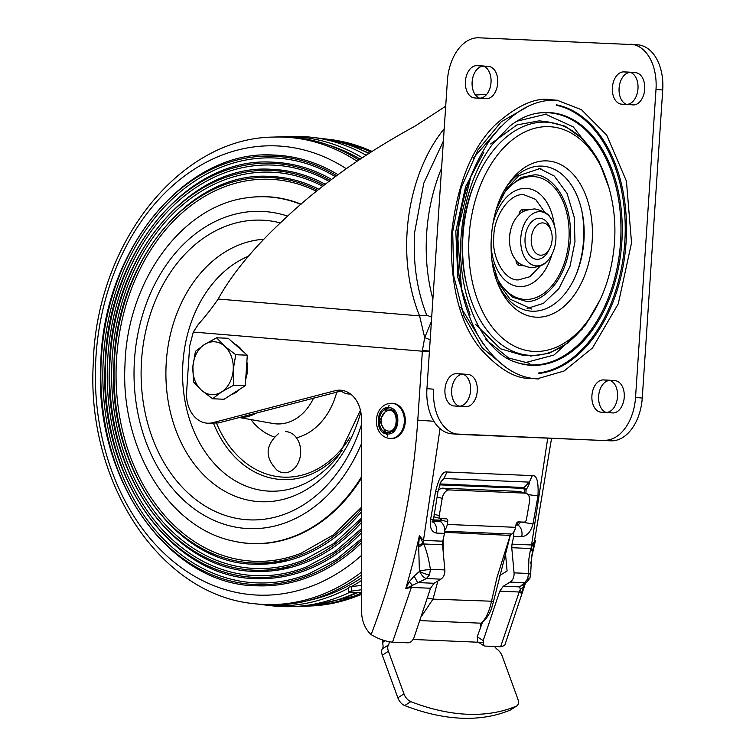 <?xml version="1.0" encoding="UTF-8"?>
<svg xmlns="http://www.w3.org/2000/svg" width="756" height="756" viewBox="0 0 756 756"><rect width="100%" height="100%" fill="white"/><g stroke="black" fill="none" stroke-linecap="round" stroke-linejoin="round"><path stroke-width="1.13" d="M335.494 176.611L325.789 171.338A212.644 162.417 -87.6 0 0 273.237 157.928A212.644 162.417 -87.6 0 0 103.024 365.006A212.644 162.417 -87.6 0 0 257.456 582.923A212.644 162.417 -87.6 0 0 308.741 573.908L336.269 559.487L361.481 538.82M329.153 181.412L322.689 178A205.481 156.946 -87.6 0 0 271.905 165.044A205.481 156.946 -87.6 0 0 107.418 365.139A205.481 156.946 -87.6 0 0 256.653 575.722A205.481 156.946 -87.6 0 0 306.208 567.009L335.229 551.426L361.481 528.68M322.831 186.316L319.58 184.662A198.318 151.474 -87.6 0 0 270.572 172.151A198.318 151.474 -87.6 0 0 111.812 365.28A198.318 151.474 -87.6 0 0 255.849 568.512A198.318 151.474 -87.6 0 0 303.676 560.111L334.237 543.252L361.472 518.191M316.518 191.344L316.471 191.315A191.155 146.002 -87.6 0 0 269.23 179.266A191.155 146.002 -87.6 0 0 116.216 365.413A191.155 146.002 -87.6 0 0 255.046 561.311A191.155 146.002 -87.6 0 0 301.143 553.212L333.311 534.955L361.472 507.295M301.124 204.167A173.615 132.612 -87.6 0 0 265.961 196.683A173.615 132.612 -87.6 0 0 248.724 197.571A173.615 132.612 -87.6 0 0 248.393 197.618M233.85 541.183A173.615 132.612 -87.6 0 0 234.162 541.258A173.615 132.612 -87.6 0 0 253.071 543.677A173.615 132.612 -87.6 0 0 361.462 478.17M358.788 159.998A234.152 178.841 -87.6 0 0 286.222 136.949A234.152 178.841 -87.6 0 0 276.847 136.959L273.492 137.082C178.832 137.951 96.031 244.519 93.272 363.504C86.269 482.054 159.696 594.755 253.742 603.628A233.897 178.643 -87.6 0 0 265.498 604.526A233.897 178.643 -87.6 0 0 361.491 572.131M253.742 603.628L257.068 604.025A234.152 178.841 -87.6 0 0 268.843 604.932A234.152 178.841 -87.6 0 0 361.491 575.061M348.374 588.262A234.672 179.238 92.4 0 1 275.458 605.726A234.672 179.238 92.4 0 1 263.664 604.819A234.672 179.238 92.4 0 1 260.366 604.384M280.164 136.883A234.672 179.238 92.4 0 1 283.491 136.723A234.672 179.238 92.4 0 1 292.874 136.723A234.672 179.238 92.4 0 1 362.181 157.702M365.989 155.169A235.258 179.692 -87.6 0 0 312.313 137.356A235.258 179.692 -87.6 0 0 300.482 136.449A235.258 179.692 -87.6 0 0 291.069 136.458L283.491 136.723M263.664 604.819L271.196 605.726A235.258 179.692 -87.6 0 0 283.027 606.633A235.258 179.692 -87.6 0 0 292.44 606.624A235.258 179.692 -87.6 0 0 350.066 592.184M341.343 598.591A232.319 177.443 -87.6 0 0 358.06 592.534M440.342 519.863A232.319 177.443 -87.6 0 0 441.145 518.616M368.994 153.194A232.319 177.443 -87.6 0 0 360.366 149.499M303.345 606.208A234.152 178.841 -87.6 0 0 306.662 606.132A234.152 178.841 -87.6 0 0 361.5 592.931M370.752 152.05A234.152 178.841 -87.6 0 0 326.441 139.057A234.152 178.841 -87.6 0 0 323.143 138.707M312.313 137.356L319.845 138.263A234.672 179.238 92.4 0 1 368.597 153.449M356.435 592.458A234.672 179.238 92.4 0 1 300.028 606.359L292.44 606.624M271.102 169.306A201.181 153.666 92.4 0 1 307.125 176.195A201.181 153.666 92.4 0 1 325.354 184.341M361.472 522.509A201.181 153.666 92.4 0 1 290.559 567.491A201.181 153.666 92.4 0 1 256.171 571.394M273.776 155.084A215.507 164.6 92.4 0 1 312.37 162.464A215.507 164.6 92.4 0 1 338.036 174.721M361.481 542.846A215.507 164.6 92.4 0 1 294.613 581.619A215.507 164.6 92.4 0 1 257.777 585.805M272.443 162.2A208.344 159.138 92.4 0 1 309.752 169.325A208.344 159.138 92.4 0 1 331.686 179.484M361.481 532.829A208.344 159.138 92.4 0 1 292.591 574.551A208.344 159.138 92.4 0 1 256.974 578.595M361.5 580.495A234.672 179.238 92.4 0 1 351.209 586.722M269.769 176.422A194.027 148.195 92.4 0 1 304.507 183.065A194.027 148.195 92.4 0 1 319.041 189.321M361.472 511.793A194.027 148.195 92.4 0 1 288.527 560.432A194.027 148.195 92.4 0 1 255.367 564.193M308.817 600.396A232.319 177.443 -87.6 0 0 361.491 577.886M360.13 159.081A232.319 177.443 -87.6 0 0 328.104 144.954M280.372 222.897A149.971 114.553 -87.6 0 0 261.292 220.147A149.971 114.553 -87.6 0 0 141.24 366.197A149.971 114.553 -87.6 0 0 250.16 519.892A149.971 114.553 -87.6 0 0 361.444 424.759M341.05 390.899L341.75 391.438A20.582 15.725 -87.6 0 0 348.932 394.018A20.582 15.725 -87.6 0 0 350.472 393.97M278.567 433.594C265.195 445.246 264.676 457.446 277.017 470.194A20.582 15.725 -87.6 0 0 284.199 472.765A20.582 15.725 -87.6 0 0 300.68 452.721A20.582 15.725 -87.6 0 0 285.73 431.629M234.521 343.895A26.469 20.214 92.4 0 1 242.534 350.992M246.872 361.67A26.469 20.214 92.4 0 1 245.719 379.134M239.813 389.198A26.469 20.214 92.4 0 1 235.834 392.525A26.469 20.214 92.4 0 1 231.402 394.585M216.603 337.79L228.161 338.282L247.306 355.207L245.275 385.692L224.116 399.253L212.559 398.762L221.612 391.92A26.469 20.214 92.4 0 1 201.465 390.238A26.469 20.214 92.4 0 1 192.903 366.528A26.469 20.214 92.4 0 1 204.498 344.5A26.469 20.214 92.4 0 1 224.645 346.191A26.469 20.214 92.4 0 1 233.207 369.892L235.74 354.715L224.645 346.191L216.603 337.79L204.498 344.5L195.445 351.342L192.903 366.528L193.413 381.837L201.465 390.238L212.559 398.762M221.612 391.92A26.469 20.214 -87.6 0 0 233.207 369.892L233.717 385.201L221.612 391.92M245.275 385.692L233.717 385.201M247.306 355.207L235.74 354.715M557.446 100.246C534.388 98.838 512.247 111.538 491.031 138.367C471.177 167.586 460.196 200.056 458.108 235.777C455.452 271.48 462.067 304.696 477.943 335.428C495.492 363.891 515.819 378.397 538.933 378.945M500.973 126.422L473.332 158.146M460.829 307.465L482.829 343.347M530.315 356.095L548.95 353.373L568.058 342.95L585.73 324.693L599.943 300.123M609.289 188.537L598.79 160.858L583.348 139.302L564.987 126.101L545.908 121.404M544.868 212.408L535.626 199.386L524.144 194.812C510.602 192.402 494.037 214.997 493.819 236.184C491.23 257.267 504.706 281.137 518.493 279.881L529.833 276.734L540.398 265.847M463.097 374.258A16.178 10.433 94.8 0 1 470.421 391.92A16.178 10.433 94.8 0 1 459.119 406.17L465.772 406.737A16.178 10.433 94.8 0 0 477.253 391.258A16.178 10.433 94.8 0 0 468.191 374.485A16.178 10.433 94.8 0 0 467.917 374.466L463.173 374.267A16.178 10.433 94.8 0 0 451.672 389.954A16.178 10.433 94.8 0 0 460.754 406.52A16.178 10.433 94.8 0 0 461.028 406.53L460.48 406.492M461.746 373.946A16.178 10.433 94.8 0 0 461.472 373.918A16.178 10.433 94.8 0 0 461.198 373.899L456.454 373.7A16.178 10.433 94.8 0 0 444.953 389.397A16.178 10.433 94.8 0 0 454.035 405.953A16.178 10.433 94.8 0 0 454.309 405.972M483.556 66.226A16.178 10.433 94.8 0 1 490.88 83.888A16.178 10.433 94.8 0 1 479.578 98.138L486.231 98.705A16.178 10.433 94.8 0 0 497.713 83.226A16.178 10.433 94.8 0 0 488.65 66.452A16.178 10.433 94.8 0 0 488.376 66.433L483.632 66.235A16.178 10.433 94.8 0 0 472.131 81.922A16.178 10.433 94.8 0 0 481.213 98.488A16.178 10.433 94.8 0 0 481.487 98.497L480.939 98.46M482.205 65.914A16.178 10.433 94.8 0 0 481.931 65.885A16.178 10.433 94.8 0 0 481.657 65.867L476.913 65.668A16.178 10.433 94.8 0 0 465.412 81.364A16.178 10.433 94.8 0 0 474.494 97.921A16.178 10.433 94.8 0 0 474.768 97.94M606.104 412.407L612.738 412.956A16.178 10.433 94.8 0 0 624.229 397.476A16.178 10.433 94.8 0 0 615.157 380.703A16.178 10.433 94.8 0 0 614.883 380.684L610.139 380.485A16.178 10.433 94.8 0 0 598.639 396.182A16.178 10.433 94.8 0 0 607.72 412.738A16.178 10.433 94.8 0 0 608.004 412.757L607.446 412.71M608.722 380.173A16.178 10.433 94.8 0 0 608.448 380.145A16.178 10.433 94.8 0 0 608.164 380.126L603.43 379.928A16.178 10.433 94.8 0 0 591.92 395.615A16.178 10.433 94.8 0 0 601.011 412.181A16.178 10.433 94.8 0 0 601.285 412.2M626.563 104.375L633.197 104.923A16.178 10.433 94.8 0 0 644.688 89.444A16.178 10.433 94.8 0 0 635.616 72.671A16.178 10.433 94.8 0 0 635.342 72.652L630.598 72.453A16.178 10.433 94.8 0 0 619.098 88.15A16.178 10.433 94.8 0 0 628.179 104.706A16.178 10.433 94.8 0 0 628.463 104.725L627.905 104.678M629.181 72.141A16.178 10.433 94.8 0 0 628.907 72.113A16.178 10.433 94.8 0 0 628.623 72.094L623.889 71.896A16.178 10.433 94.8 0 0 612.379 87.583A16.178 10.433 94.8 0 0 621.47 104.148A16.178 10.433 94.8 0 0 621.744 104.167M509.535 241.419A18.38 11.86 94.8 0 1 510.376 231.383A18.38 11.86 94.8 0 0 509.468 236.845A18.38 11.86 94.8 0 0 509.535 241.438M524.91 209.979A5.585 3.6 94.8 0 0 523.284 209.195A5.585 3.6 94.8 0 0 519.221 214.562M521.545 209.695A5.585 3.6 -85.2 0 1 522.802 211.945M516.197 260.329A5.585 3.6 94.8 0 0 519.353 265.507A5.585 3.6 94.8 0 0 521.082 264.997M519.126 263.116A5.585 3.6 -85.2 0 1 517.728 264.713M520.345 264.024A5.585 3.6 94.8 0 0 522.708 265.781L523.606 265.857M528.302 209.61L526.639 209.469A5.585 3.6 94.8 0 0 523.549 211.51M527.093 308.457L543.413 303.402L558.901 288.612L570.005 266.329L574.976 241.844L574.182 217.114L567.076 193.413L554.299 176.063L538.83 168.182M524.343 362.908L553.968 355.036L582.441 328.888M596.805 157.257L573.228 126.847L545.17 114.033M606.095 412.398A16.178 10.433 94.8 0 0 617.387 398.138A16.178 10.433 94.8 0 0 610.073 380.485M626.554 104.366A16.178 10.433 94.8 0 0 637.847 90.106A16.178 10.433 94.8 0 0 630.532 72.453M426.942 388.631L447.401 80.599A44.113 28.454 94.8 0 1 478.765 37.8L637.195 44.784A44.113 28.454 -85.2 0 1 637.951 44.831A44.113 28.454 -85.2 0 1 662.719 89.992L642.26 398.025A44.113 28.454 -85.2 0 1 610.886 440.824L459.175 434.407A44.113 28.454 -85.2 0 1 458.419 434.36A44.113 28.454 -85.2 0 1 433.651 389.198L426.942 388.631A44.113 28.454 94.8 0 0 451.71 433.793L458.419 434.36M610.886 440.824L456.01 433.991M604.176 440.266A44.113 28.454 94.8 0 0 635.541 397.467L642.26 398.025M662.719 89.992L656 89.435L635.541 397.467M656 89.435A44.113 28.454 94.8 0 0 631.978 44.349M637.951 44.831L631.232 44.273A44.113 28.454 94.8 0 0 630.476 44.226M516.027 260.14A5.878 3.799 94.8 0 0 519.344 265.507A5.878 3.799 94.8 0 0 521.101 265.016M524.938 209.96A5.878 3.799 94.8 0 0 523.294 209.195A5.878 3.799 94.8 0 0 519.013 214.742M432.886 299.064A139.68 90.115 -85.2 0 1 426.677 233.15A139.68 90.115 -85.2 0 1 441.58 168.134M549.952 217.066C548.45 213.778 543.526 211.085 535.191 208.996L534.369 208.949C526.507 209.724 521.479 211.576 519.287 214.506A27.197 17.549 94.8 0 0 515.516 259.535C517.028 262.823 521.942 265.517 530.287 267.605L531.109 267.662C538.971 266.877 543.999 265.025 546.191 262.105A27.197 17.549 -85.2 0 1 536.533 265.904A27.197 17.549 -85.2 0 1 520.789 238.027A27.197 17.549 -85.2 0 1 540.134 211.633A27.197 17.549 -85.2 0 1 549.952 217.066A27.197 17.549 -85.2 0 1 546.191 262.105M531.26 238.612A16.178 10.433 -85.2 0 1 539.954 223.379A16.178 10.433 -85.2 0 1 551.2 231.147A16.178 10.433 -85.2 0 1 552.126 239.491A16.178 10.433 -85.2 0 1 549.754 248.422A16.178 10.433 -85.2 0 1 537.629 254.356A16.178 10.433 -85.2 0 1 531.26 238.612M549.754 248.422L548.591 250.699A20.582 13.277 -85.2 0 1 533.16 258.25A20.582 13.277 -85.2 0 1 525.061 238.206A20.582 13.277 -85.2 0 1 536.117 218.824A20.582 13.277 -85.2 0 1 550.425 228.718L551.2 231.147M510.319 535.257L511.84 534.048A10.291 7.862 -87.6 0 0 515.545 527.319L515.998 524.683A2.939 1.871 -75.1 0 1 518.399 521.886L524.088 522.122A2.939 1.871 104.9 0 0 526.478 519.325L529.455 502.041A8.826 5.613 104.9 0 0 526.034 493.271A8.826 5.613 104.9 0 0 525.259 493.148L449.395 489.935A8.826 5.613 104.9 0 0 442.222 498.346L439.245 515.63A2.939 1.871 104.9 0 0 440.379 518.55A2.939 1.871 104.9 0 0 440.644 518.588L446.333 518.833A2.939 1.871 -75.1 0 1 446.588 518.871A2.939 1.871 -75.1 0 1 447.732 521.791L441.154 520.043A2.939 1.871 104.9 0 0 441.154 518.616M434.067 516.839A2.939 1.871 -75.1 0 1 433.802 516.802A2.939 1.871 -75.1 0 1 433.566 516.707M438.093 490.89A8.826 5.613 -75.1 0 1 442.827 488.187L518.682 491.4A8.826 5.613 -75.1 0 1 519.457 491.523L526.034 493.271M437.885 580.977L432.999 599.139L427.584 597.987M443.148 539.529L443.139 551.304M510.111 535.418L444.67 532.337M444.774 529.994A10.291 7.862 -87.6 0 0 447.278 524.428L447.732 521.791M441.154 520.043L440.852 521.81M481.525 622.528L481.099 623.19C485.664 619.277 489.104 612.086 491.419 601.615L496.994 577.423L510.291 535.116M510.338 535.172L493.555 601.285L432.999 599.139L421.744 615.951M480.901 624.314L481.733 624.352M480.759 627.064A2.939 1.767 -60.2 0 1 480.721 624.815L481.336 623.067M481.099 623.19L420.147 620.61M389.17 641.75A8.826 5.008 -122.9 0 1 388.461 644.953L382.356 648.894A8.826 5.008 57.1 0 0 383.075 646.021L382.687 642.402L385.173 640.795M382.404 639.916A17.643 13.476 -87.6 0 0 382.687 642.402M382.356 648.894A8.826 5.008 57.1 0 0 382.319 655.206L397.854 697.826A8.826 5.008 57.1 0 0 404.725 705.575A294.075 166.944 57.1 0 0 510.3 710.045A8.826 5.008 57.1 0 0 510.744 709.808L516.839 705.868A8.826 5.008 57.1 0 0 517.737 698.695L502.201 656.076A8.826 5.008 57.1 0 0 497.505 649.574A8.826 5.008 -122.9 0 1 494.585 646.493M388.461 644.953A8.826 5.008 57.1 0 0 388.423 651.266L403.959 693.876A8.826 5.008 57.1 0 0 410.82 701.634A294.075 166.944 57.1 0 0 516.395 706.104A8.826 5.008 57.1 0 0 516.839 705.868M482.744 642.42L413.078 639.472M361.5 589.756L351.71 591.079A8.826 0.765 176.5 0 0 348.601 591.853A8.826 0.765 176.5 0 0 350.68 592.222L361.5 592.676M361.5 585.333L351.445 586.684A8.826 0.765 176.5 0 0 348.327 587.469L348.601 591.853M387.261 432.498L387.658 432.517C399.007 433.462 400.141 409.308 388.82 409.034L388.433 409.005C377.083 408.07 375.949 432.224 387.261 432.498M388.65 407.55L388.924 407.56C401.776 407.89 400.274 435.343 387.441 433.982L387.166 433.963C374.315 433.642 375.808 406.189 388.65 407.55M392.175 408.571A14.553 11.123 -87.6 0 0 391.003 409.572M390.077 438.508A17.643 13.476 -87.6 0 0 390.143 438.518L391.088 438.556A17.643 13.476 -87.6 0 0 405.273 422.046A17.643 13.476 -87.6 0 0 392.581 403.298L391.636 403.26C372.169 403.61 371.026 436.609 390.068 438.508L390.143 438.518A17.643 13.476 -87.6 0 0 404.318 422.009A17.643 13.476 -87.6 0 0 391.693 403.26A17.643 13.476 -87.6 0 0 391.636 403.26M379.777 413.39A17.643 13.476 -87.6 0 0 378.397 419.807A17.643 13.476 -87.6 0 0 379.191 427.414M390.049 432.167A14.553 11.123 -87.6 0 0 391.135 433.264M440.871 579.162L426.431 578.548L429.569 574.749L430.4 569.315C428.558 558.06 426.299 549.612 423.643 543.97L423.058 543.167L418.654 545.511L419.372 570.865L430.4 569.315L444.849 569.929C445.038 574.087 443.715 577.159 440.871 579.162L434.095 583.273L430.533 588.244L411.094 587.421L405.707 588.603L426.431 578.548C423.899 577.858 421.612 575.448 419.571 571.319L414.108 576.091L409.194 581.865L405.707 588.603A595.737 455.017 -87.6 0 0 419.382 535.673L418.654 545.511M527.669 578.907L527.669 578.907A8.826 2.542 23.3 0 0 529.918 578.208L526.913 581.922L524.532 582.706L527.669 578.907L528.51 573.473L530.627 574.418L531.581 556.18L535.456 540.587L531.156 547.741L532.914 550.349M486.713 94.349L475.448 95.01M445.69 106.218L415.195 126.035C363.4 154.271 319.098 185.948 282.3 221.073C253.355 248.072 231.969 274.059 218.134 299.036L419.589 315.885A139.68 90.115 -85.2 0 1 407.125 231.516A139.68 90.115 -85.2 0 1 444.197 128.747A139.68 90.115 -85.2 0 0 419.589 315.885L426.715 315.167C416.839 290.134 412.833 262.455 414.694 232.13L423.795 183.169L443.385 141.07M385.569 433.66A14.997 11.453 92.4 0 1 382.876 430.533M383.717 410.593A14.997 11.453 92.4 0 1 386.666 407.701M432.886 520.884L440.379 521.205L440.814 521.782C444.074 524.513 445.303 528.378 444.49 533.405L436.429 533.065C431.506 532.054 429.559 527.575 430.58 519.627L435.56 491.532L438.026 491.277L441.088 481.468L443.989 478.52L529.332 482.13C529.786 483.018 528.718 485.579 526.119 489.812L524.097 487.516L523.681 488.404L439.614 484.851M524.182 492.78L524.352 489.897L523.681 488.404M432.026 521.186L433.037 522.33L438.026 491.277M524.352 489.897L526.119 489.812L525.902 493.233M516.055 524.409L517.662 524.475L517.567 523.435L519.117 521.649M435.56 491.532C439.056 477.48 442.865 470.969 446.976 471.999L532.309 475.618C536.798 474.948 538.678 481.704 537.97 495.86L532.989 523.965L520.846 521.942L518.096 525.061L515.951 524.966M547.731 438.149L531.156 547.741L530.655 548.506L511.755 547.703L514.061 572.859C514.269 577.026 512.946 580.107 510.092 582.092L503.316 586.212L499.754 591.183L483.197 640.606L483.859 645.747L484.974 646.078L500.614 646.749L504.706 645.511L525.533 582.952M510.092 582.092L524.532 582.706L519.759 586.902L520.279 589.557L523.454 586.703L524.192 584.019M499.177 575.826L507.087 571.016L505.358 552.154M516.433 523.388L517.567 523.435M532.517 551.852L530.655 548.506L528.869 559.024L528.51 573.473L514.061 572.859M432.224 519.826L440.285 520.166L440.729 518.597M440.285 520.166L440.379 521.205M440.03 428.643L423.058 543.167L419.382 535.673L423.332 540.389L442.77 541.211L442.543 544.774L444.849 569.929M483.197 640.606L477.197 636.788L477.849 641.929L483.859 645.747M524.626 583.726A595.737 455.017 92.4 0 1 521.782 593.517L519.192 592.005L520.279 589.557L521.782 593.517L523.454 586.703M503.316 586.212L519.759 586.902L526.913 581.922M477.197 636.788L482.479 622.235M430.58 519.627L433.065 519.268M537.97 495.86L528.085 494.641M532.989 523.965C530.825 531.865 527.083 536.098 521.772 536.675C522.594 531.648 521.375 527.773 518.096 525.061L517.662 524.475M513.882 531.742L513.711 536.335L511.992 544.14L531.43 544.963L535.456 540.587A595.737 455.017 92.4 0 1 531.194 558.882M511.755 547.703L511.992 544.14M371.111 634.634C397.127 566.735 412.681 495.246 417.784 420.147L422.358 351.209L193.3 332.045L189.68 345.898L186.619 391.958A29.408 22.463 -87.6 0 0 207.768 423.218A29.408 22.463 -87.6 0 0 212.927 422.661L335.05 390.739A29.408 22.463 92.4 0 1 340.209 390.181A29.408 22.463 92.4 0 1 361.444 418.871L361.51 610.839C361.708 620.903 364.912 628.841 371.111 634.634C378.406 638.943 385.551 641.457 392.525 642.165L408.164 642.827C410.593 642.619 412.53 640.899 413.986 637.677L430.533 588.244M442.77 541.211L444.49 533.405M442.543 544.774L423.643 543.97L418.796 547.032M434.095 583.273L417.652 582.583L414.108 576.091M392.525 642.165L412.181 584.983L409.194 581.865M499.754 591.183L519.192 592.005L500.614 646.749M343.044 390.54L218.616 422.897L212.927 422.661M207.768 423.218L218.616 422.897M431.392 321.508L424.692 337.62L422.406 350.529A58.817 37.942 -85.2 0 1 422.358 351.209L429.389 351.738M426.715 315.167L431.685 317.142M193.3 332.045L198.214 324.551C206.426 315.157 213.069 306.652 218.134 299.036M429.436 351.039L422.406 350.529M429.569 574.749L429.569 574.749A8.826 2.542 -156.7 0 1 419.571 571.319M256.719 584.643A214.402 163.759 92.4 0 1 101.011 364.931A214.402 163.759 92.4 0 1 272.632 156.152A214.392 163.75 -87.6 0 0 101.011 364.931A214.392 163.75 -87.6 0 0 256.719 584.643A214.392 163.75 -87.6 0 0 361.481 540.342A214.402 163.759 92.4 0 1 256.719 584.643M255.915 577.442A207.238 158.287 92.4 0 1 105.405 365.063A207.238 158.287 92.4 0 1 271.291 163.258A207.229 158.287 -87.6 0 0 105.405 365.063A207.229 158.287 -87.6 0 0 255.915 577.442A207.229 158.287 -87.6 0 0 361.481 530.23A207.238 158.287 92.4 0 1 255.915 577.442M255.112 570.241A200.075 152.816 92.4 0 1 109.8 365.205A200.075 152.816 92.4 0 1 269.958 170.374A200.075 152.816 -87.6 0 0 109.8 365.205A200.075 152.816 -87.6 0 0 255.112 570.241A200.075 152.816 -87.6 0 0 361.472 519.769A200.075 152.816 92.4 0 1 255.112 570.241M254.299 563.04A192.912 147.344 92.4 0 1 114.194 365.337A192.912 147.344 92.4 0 1 268.626 177.48A192.912 147.344 -87.6 0 0 114.194 365.337A192.912 147.344 -87.6 0 0 254.299 563.031A192.912 147.344 -87.6 0 0 361.472 508.901A192.912 147.344 92.4 0 1 254.299 563.04M287.649 216.112A158.741 121.243 -87.6 0 0 261.236 211.368A158.741 121.243 -87.6 0 0 134.162 365.951A158.741 121.243 -87.6 0 0 249.452 528.633A158.741 121.243 -87.6 0 0 361.444 443.734M300.841 204.413A173.502 132.517 -87.6 0 0 265.299 196.768A173.502 132.517 -87.6 0 0 248.072 197.656C181.95 205.207 127.159 281.223 124.986 364.675C120.251 447.883 168.39 528.019 233.528 541.107A173.502 132.517 -87.6 0 0 252.428 543.536A173.502 132.517 -87.6 0 0 361.462 476.913M346.305 168.711A224.797 171.706 -87.6 0 0 275.505 145.861A224.797 171.706 -87.6 0 0 95.558 364.77A224.797 171.706 -87.6 0 0 258.826 595.142A224.797 171.706 -87.6 0 0 361.491 555.433M357.04 161.189A233.897 178.643 -87.6 0 0 282.857 137.072A233.897 178.643 -87.6 0 0 273.492 137.082M361.5 594.622L310.017 606.01A233.897 178.643 -87.6 0 0 361.5 594.282M371.782 151.389A233.897 178.643 -87.6 0 0 329.777 139.463L326.441 139.057M324.022 185.381A200.075 152.816 -87.6 0 0 269.958 170.374A200.075 152.816 92.4 0 1 324.022 185.381M336.656 175.751A214.392 163.75 -87.6 0 0 272.632 156.152A214.402 163.759 92.4 0 1 336.656 175.751M330.325 180.514A207.229 158.287 -87.6 0 0 271.291 163.268A207.238 158.287 92.4 0 1 330.325 180.514M317.728 190.37A192.912 147.344 -87.6 0 0 268.616 177.49A192.912 147.344 92.4 0 1 317.728 190.37M239.217 417.51L272.963 423.483A52.958 40.446 -87.6 0 0 277.329 423.936A52.958 40.446 -87.6 0 0 313.589 398.072M274.334 436.968A67.605 51.635 92.4 0 1 250.897 419.58M256.237 413.069A47.978 36.638 92.4 0 1 240.021 417.369A47.978 36.638 92.4 0 1 239.803 417.359M216.575 423.303A105.859 80.854 -87.6 0 0 284.039 477.168A105.859 80.854 -87.6 0 0 349.839 437.667M342.232 450.444A108.344 82.754 92.4 0 1 283.056 479.616A108.344 82.754 92.4 0 1 213.579 423.464M248.459 256.19A120.45 91.996 -87.6 0 0 183.217 387.951A120.45 91.996 -87.6 0 0 270.147 491.183A120.45 91.996 -87.6 0 0 339.312 454.498L360.442 410.243M360.81 411.992A131.383 100.35 92.4 0 1 261.434 501.757A131.383 100.35 92.4 0 1 165.904 371.905A131.383 100.35 92.4 0 1 263.863 239.283M336.789 392.014A67.605 51.635 92.4 0 1 296.437 437.771M531.714 365.328A126.715 81.742 -85.2 0 1 515.8 362.181C482.385 352.324 454.687 292.26 461.68 230.268C465.28 195.965 475.515 167.303 492.411 144.301L509.865 126.091C518.758 119.155 527.679 114.903 536.618 113.334A126.715 81.742 -85.2 0 1 548.497 112.512A126.715 81.742 -85.2 0 1 621.819 242.383A126.715 81.742 -85.2 0 1 531.714 365.328M556.463 100.217L550.727 99.688C535.191 97.165 516.556 105.689 494.83 125.269C471.357 148.535 456.879 185.192 451.389 235.22C450.217 285.428 459.761 323.095 480.013 348.223C499.036 369.523 516.433 379.578 532.215 378.378L533.188 378.416M538.962 378.274L564.08 371.026L592.562 347.902L618.266 303.817L631.543 242.865L626.431 181.128L606.709 135.107L581.449 109.696L557.437 100.359M556.492 104.829A135.362 87.327 -85.2 0 1 626.062 242.506A135.362 87.327 -85.2 0 1 538.433 373.549M515.299 361.992A126.422 81.563 94.8 0 0 530.627 364.94A126.422 81.563 94.8 0 0 620.534 242.279A126.422 81.563 94.8 0 0 547.382 112.71A126.422 81.563 94.8 0 0 536.098 113.428M604.327 173.946A116.878 75.402 94.8 0 0 546.097 122.17A116.878 75.402 94.8 0 0 462.984 235.579A116.878 75.402 94.8 0 0 530.608 355.377A116.878 75.402 94.8 0 0 592.638 313.655L594.074 311.226A112.644 72.671 -85.2 0 1 534.294 351.436A112.644 72.671 -85.2 0 1 469.107 235.976A112.644 72.671 -85.2 0 1 549.215 126.677A112.644 72.671 -85.2 0 1 605.339 176.583L604.327 173.946M475.231 181.714A110.48 71.272 94.8 0 0 462.492 235.371A110.48 71.272 94.8 0 0 466.632 284.549M545.908 121.593L539.189 120.847L516.962 124.91L490.644 143.942M483.774 152.258L465.611 186.562L455.811 231.355L457.824 277.48L470.156 315.016M475.552 324.352L500.557 348.809L523.596 355.537L530.334 355.358M536.439 317.199A78.341 50.539 -85.2 0 1 498.053 284.114C486.136 257.097 489.907 212.03 506.142 187.365A78.341 50.539 -85.2 0 1 546.824 160.896A78.341 50.539 -85.2 0 1 592.156 241.183A78.341 50.539 -85.2 0 1 536.439 317.199M497.325 282.281A72.727 46.919 94.8 0 0 532.215 311.217A72.727 46.919 94.8 0 0 583.934 240.644A72.727 46.919 94.8 0 0 541.854 166.103A72.727 46.919 94.8 0 0 505.121 189.057M498.743 283.018L512.577 297.24L525.411 301.115C537.166 304.158 566.716 286.43 570.374 239.765C572.916 193.064 545.889 172.935 533.793 174.967L521.356 177.358L506.643 188.565M501.341 197.363A61.576 39.728 -85.2 0 1 533.301 176.583A61.576 39.728 -85.2 0 1 568.928 239.69A61.576 39.728 -85.2 0 1 525.137 299.433A61.576 39.728 -85.2 0 1 494.972 273.464M491.003 244.292A49.234 31.761 94.8 0 0 519.589 286.59A49.234 31.761 94.8 0 0 551.861 254.583M554.299 225.42A49.234 31.761 94.8 0 0 526.119 188.357A49.234 31.761 94.8 0 0 492.581 225.468M468.229 183.566A126.422 81.563 94.8 0 0 457.484 235.371A126.422 81.563 94.8 0 0 460.035 281.553M538.291 373.058A135.069 87.138 94.8 0 0 624.777 242.402A135.069 87.138 94.8 0 0 556.34 105.235M576.459 273.814A79.191 51.087 94.8 0 0 583.528 240.446A79.191 51.087 94.8 0 0 581.751 210.546M540.994 168.191L519.013 175.581L506.567 188.679L496.087 209.79M491.863 260.329L499.14 283.831L509.998 299.092L531.638 309.006M546.39 114.071L516.735 121.253M485.239 339.104L508.646 358.013L529.833 363.428M457.673 434.275L459.175 434.407M635.342 72.652L628.623 72.094M630.598 72.453L623.889 71.896M614.883 380.684L608.164 380.126M610.139 380.485L603.43 379.928M476.913 65.668L483.632 66.235M488.376 66.433L481.657 65.867M463.173 374.267L456.454 373.7M461.198 373.899L467.917 374.466M434.038 514.241L439.245 515.63M437.1 496.985L442.222 498.346M442.827 488.187L449.395 489.935M518.682 491.4L525.259 493.148M444.774 531.213L511.84 534.048M447.278 524.428L515.545 527.319M403.959 693.876L397.854 697.826M382.319 655.206L388.423 651.266M410.82 701.634L404.725 705.575M516.395 706.104L510.3 710.045M351.71 591.079L351.445 586.684M388.631 431.09A10.291 7.862 92.4 0 1 388.556 431.09A10.291 7.862 92.4 0 1 381.156 420.147A10.291 7.862 92.4 0 1 389.331 410.517A10.291 7.862 92.4 0 1 389.425 410.517C398.818 409.695 398.27 432.366 388.641 431.09L388.556 431.09M386.382 409.261A14.553 11.123 92.4 0 1 388.716 407.55M389.113 405.386L379.597 420.695L387.696 436.127M387.592 433.991A14.553 11.123 92.4 0 1 385.418 432.092M441.041 481.553L443.989 478.52L446.976 471.999M532.309 475.618L529.332 482.13L524.097 487.516L439.945 483.944M440.814 521.782L432.895 521.451M436.429 533.065C437.233 528.047 436.014 524.173 432.763 521.442M521.772 536.675L513.711 536.335M430.183 339.746L424.692 337.62L419.589 315.885M340.739 390.984L335.05 390.739M417.784 420.147L433.887 421.272M312.37 162.464C299.707 157.966 286.779 155.5 273.587 155.046C185.617 149.225 103.099 249.367 100.746 364.08C93.838 479.238 168.938 585.796 257.607 585.824C270.034 586.231 282.366 584.832 294.613 581.619M309.752 169.325C297.505 164.988 285.003 162.597 272.255 162.162C187.195 156.53 107.418 253.345 105.141 364.241C98.46 475.571 171.064 578.595 256.804 578.614C268.815 579.011 280.75 577.66 292.591 574.551M307.125 176.195C295.303 171.999 283.235 169.694 270.922 169.278C188.764 163.835 111.737 257.333 109.535 364.411C103.09 471.905 173.2 571.394 255.991 571.413L290.559 567.491M304.507 183.065C293.101 179.011 281.459 176.791 269.58 176.384C190.342 171.139 116.055 261.311 113.939 364.572C107.711 468.238 175.326 564.184 255.188 564.212L288.527 560.432M233.528 541.107L234.162 541.258M248.072 197.656L248.724 197.571M371.999 151.247L329.777 139.463M310.017 606.01L306.662 606.132M254.725 570.222L257.068 571.423M460.754 406.52L454.035 405.953M481.213 98.488L474.494 97.921M607.72 412.738L601.011 412.181M628.179 104.706L621.47 104.148M594.074 311.226C600.727 299.905 605.84 287.46 609.402 273.889C617.907 239.86 616.556 207.418 605.339 176.583M461.557 290.058L457.418 232.016L471.13 175.468M506.331 367.69L482.29 347.94L464.004 316.216L453.723 275.959L452.702 231.61L461.075 188.055L477.896 150.066L501.2 121.82L528.189 106.322M635.616 72.671L628.907 72.113M615.157 380.703L608.448 380.145M488.65 66.452L481.931 65.885M468.191 374.485L461.472 373.918M440.379 518.55L433.802 516.802M493.555 601.285L491.466 608.731C491.287 609.27 489.312 615.261 484.067 620.818L481.185 623.171M391.958 431.232L393.952 431.317M392.827 410.669L394.83 410.754M529.918 578.208L530.627 574.418M530.778 563.381L551.549 438.319"/></g></svg>
